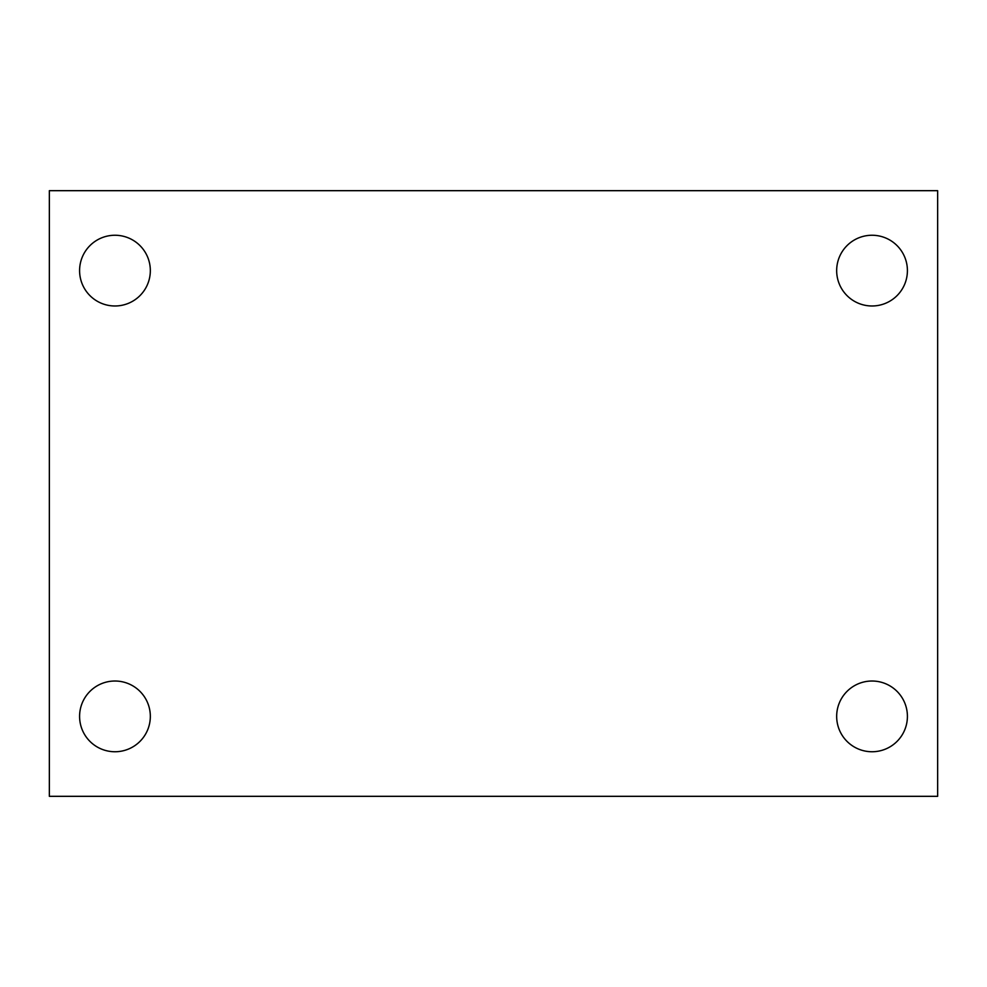 <?xml version="1.0" encoding="UTF-8"?>
<svg xmlns="http://www.w3.org/2000/svg" width="987" height="987" viewBox="0 0 987 987"><rect width="100%" height="100%" fill="white"/><g stroke="black" fill="none" stroke-linecap="round" stroke-linejoin="round"><path stroke-width="1.48" d="M49.35 190.676L937.65 190.676L937.65 796.324L49.35 796.324L49.35 190.676M114.961 681.018A35.372 35.372 0 0 1 150.332 716.377A35.372 35.372 0 0 1 114.961 751.749A35.372 35.372 0 0 1 79.589 716.377A35.372 35.372 0 0 1 114.961 681.018M872.039 681.018A35.372 35.372 0 0 1 907.411 716.377A35.372 35.372 0 0 1 872.039 751.749A35.372 35.372 0 0 1 836.668 716.377A35.372 35.372 0 0 1 872.039 681.018M872.039 235.251A35.372 35.372 0 0 1 907.411 270.623A35.372 35.372 0 0 1 872.039 305.982A35.372 35.372 0 0 1 836.668 270.623A35.372 35.372 0 0 1 872.039 235.251M114.961 235.251A35.372 35.372 0 0 1 150.332 270.623A35.372 35.372 0 0 1 114.961 305.982A35.372 35.372 0 0 1 79.589 270.623A35.372 35.372 0 0 1 114.961 235.251"/></g></svg>
